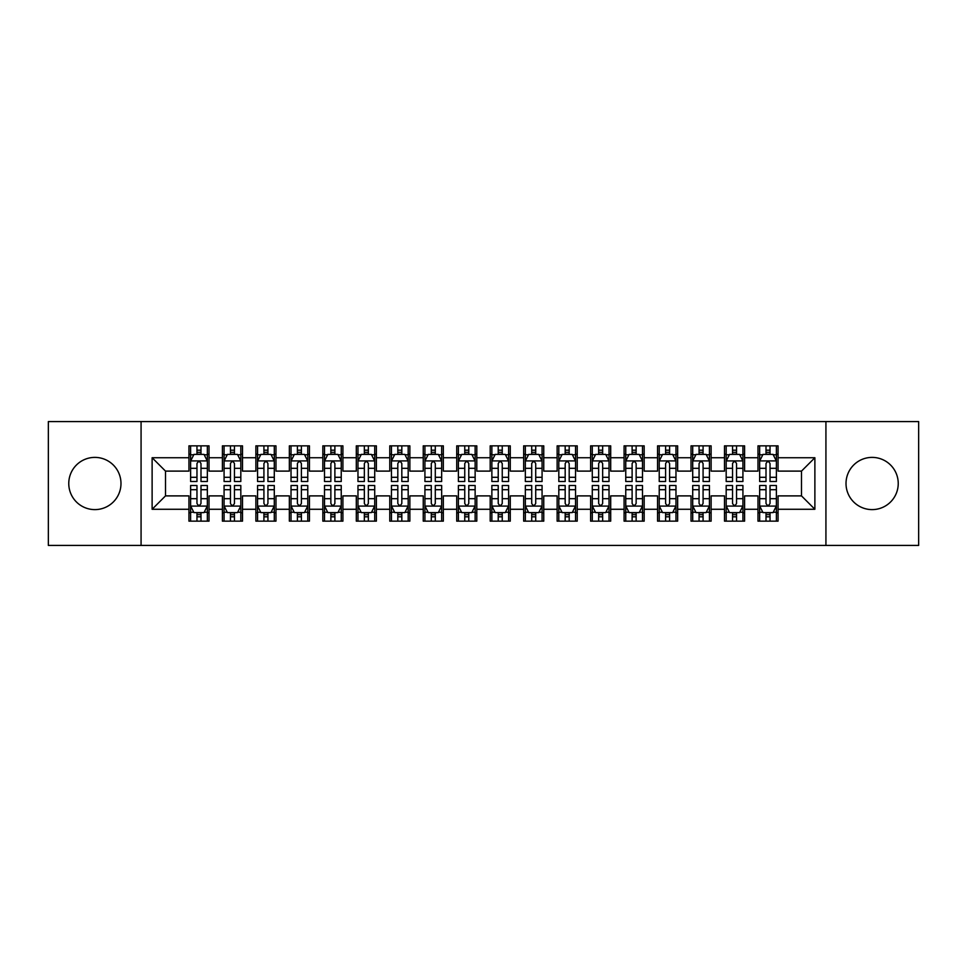 <?xml version="1.0" encoding="UTF-8"?>
<svg xmlns="http://www.w3.org/2000/svg" width="967" height="967" viewBox="0 0 967 967"><rect width="100%" height="100%" fill="white"/><g stroke="black" fill="none" stroke-linecap="round" stroke-linejoin="round"><path stroke-width="1.45" d="M872.125 457.391A26.109 26.109 0 0 0 846.016 483.5A26.109 26.109 0 0 0 872.125 509.609A26.109 26.109 0 0 0 898.234 483.5A26.109 26.109 0 0 0 872.125 457.391M94.875 457.391A26.109 26.109 0 0 0 68.766 483.5A26.109 26.109 0 0 0 94.875 509.609A26.109 26.109 0 0 0 120.984 483.5A26.109 26.109 0 0 0 94.875 457.391M825.927 545.424L918.65 545.424L918.65 421.576L825.927 421.576L825.927 545.424L141.073 545.424L141.073 421.576L48.35 421.576L48.35 545.424L141.073 545.424M825.927 421.576L141.073 421.576M152.121 509.271L152.121 457.729L188.94 457.729L188.94 471.11L165.502 471.11L165.502 495.89L152.121 509.271L188.94 509.271L188.94 521.153L209.017 521.153L209.017 509.271L222.41 509.271L222.41 521.153L242.499 521.153L242.499 509.271L255.88 509.271L255.88 521.153L275.97 521.153L275.97 509.271L289.351 509.271L289.351 521.153L309.44 521.153L309.44 509.271L322.833 509.271L322.833 521.153L342.91 521.153L342.91 509.271L356.303 509.271L356.303 521.153L376.381 521.153L376.381 509.271L389.774 509.271L389.774 521.153L409.863 521.153L409.863 509.271L423.244 509.271L423.244 521.153L443.333 521.153L443.333 509.271L456.726 509.271L456.726 521.153L476.804 521.153L476.804 509.271L490.196 509.271L490.196 521.153L510.274 521.153L510.274 509.271L523.667 509.271L523.667 521.153L543.756 521.153L543.756 509.271L557.137 509.271L557.137 521.153L577.226 521.153L577.226 509.271L590.619 509.271L590.619 521.153L610.697 521.153L610.697 509.271L624.09 509.271L624.09 521.153L644.167 521.153L644.167 509.271L657.56 509.271L657.56 521.153L677.649 521.153L677.649 509.271L691.03 509.271L691.03 521.153L711.12 521.153L711.12 509.271L724.501 509.271L724.501 521.153L744.59 521.153L744.59 509.271L757.983 509.271L757.983 521.153L778.06 521.153L778.06 495.89L801.498 495.89L801.498 471.11L778.06 471.11L778.06 457.729L814.879 457.729L814.879 509.271L778.06 509.271M778.06 457.729L778.06 445.847L757.983 445.847L757.983 457.729L744.59 457.729L744.59 445.847L724.501 445.847L724.501 457.729L711.12 457.729L711.12 445.847L691.03 445.847L691.03 457.729L677.649 457.729L677.649 445.847L657.56 445.847L657.56 457.729L644.167 457.729L644.167 445.847L624.09 445.847L624.09 457.729L610.697 457.729L610.697 445.847L590.619 445.847L590.619 457.729L577.226 457.729L577.226 445.847L557.137 445.847L557.137 457.729L543.756 457.729L543.756 445.847L523.667 445.847L523.667 457.729L510.274 457.729L510.274 445.847L490.196 445.847L490.196 457.729L476.804 457.729L476.804 445.847L456.726 445.847L456.726 457.729L443.333 457.729L443.333 445.847L423.244 445.847L423.244 457.729L409.863 457.729L409.863 445.847L389.774 445.847L389.774 457.729L376.381 457.729L376.381 445.847L356.303 445.847L356.303 457.729L342.91 457.729L342.91 445.847L322.833 445.847L322.833 457.729L309.44 457.729L309.44 445.847L289.351 445.847L289.351 457.729L275.97 457.729L275.97 445.847L255.88 445.847L255.88 457.729L242.499 457.729L242.499 445.847L222.41 445.847L222.41 457.729L209.017 457.729L209.017 445.847L188.94 445.847L188.94 457.729M744.59 509.271L744.59 495.89L757.983 495.89L757.983 509.271M814.879 457.729L801.498 471.11M711.12 509.271L711.12 495.89L724.501 495.89L724.501 509.271M757.983 457.729L757.983 471.11L744.59 471.11L744.59 457.729M677.649 509.271L677.649 495.89L691.03 495.89L691.03 509.271M724.501 457.729L724.501 471.11L711.12 471.11L711.12 457.729M644.167 509.271L644.167 495.89L657.56 495.89L657.56 509.271M691.03 457.729L691.03 471.11L677.649 471.11L677.649 457.729M610.697 509.271L610.697 495.89L624.09 495.89L624.09 509.271M657.56 457.729L657.56 471.11L644.167 471.11L644.167 457.729M577.226 509.271L577.226 495.89L590.619 495.89L590.619 509.271M624.09 457.729L624.09 471.11L610.697 471.11L610.697 457.729M543.756 509.271L543.756 495.89L557.137 495.89L557.137 509.271M590.619 457.729L590.619 471.11L577.226 471.11L577.226 457.729M510.274 509.271L510.274 495.89L523.667 495.89L523.667 509.271M557.137 457.729L557.137 471.11L543.756 471.11L543.756 457.729M476.804 509.271L476.804 495.89L490.196 495.89L490.196 509.271M523.667 457.729L523.667 471.11L510.274 471.11L510.274 457.729M443.333 509.271L443.333 495.89L456.726 495.89L456.726 509.271M490.196 457.729L490.196 471.11L476.804 471.11L476.804 457.729M409.863 509.271L409.863 495.89L423.244 495.89L423.244 509.271M456.726 457.729L456.726 471.11L443.333 471.11L443.333 457.729M376.381 509.271L376.381 495.89L389.774 495.89L389.774 509.271M423.244 457.729L423.244 471.11L409.863 471.11L409.863 457.729M342.91 509.271L342.91 495.89L356.303 495.89L356.303 509.271M389.774 457.729L389.774 471.11L376.381 471.11L376.381 457.729M309.44 509.271L309.44 495.89L322.833 495.89L322.833 509.271M356.303 457.729L356.303 471.11L342.91 471.11L342.91 457.729M275.97 509.271L275.97 495.89L289.351 495.89L289.351 509.271M322.833 457.729L322.833 471.11L309.44 471.11L309.44 457.729M242.499 509.271L242.499 495.89L255.88 495.89L255.88 509.271M289.351 457.729L289.351 471.11L275.97 471.11L275.97 457.729M209.017 509.271L209.017 495.89L222.41 495.89L222.41 509.271M255.88 457.729L255.88 471.11L242.499 471.11L242.499 457.729M165.502 495.89L188.94 495.89L188.94 509.271M222.41 457.729L222.41 471.11L209.017 471.11L209.017 457.729M757.983 454.212L759.651 454.212M776.392 454.212L778.06 454.212M724.501 454.212L726.181 454.212M742.922 454.212L744.59 454.212M691.03 454.212L692.71 454.212M709.44 454.212L711.12 454.212M657.56 454.212L659.228 454.212M675.969 454.212L677.649 454.212M624.09 454.212L625.758 454.212M642.499 454.212L644.167 454.212M590.619 454.212L592.288 454.212M609.029 454.212L610.697 454.212M557.137 454.212L558.817 454.212M575.546 454.212L577.226 454.212M523.667 454.212L525.347 454.212M542.076 454.212L543.756 454.212M490.196 454.212L491.865 454.212M508.606 454.212L510.274 454.212M456.726 454.212L458.394 454.212M475.135 454.212L476.804 454.212M423.244 454.212L424.924 454.212M441.653 454.212L443.333 454.212M389.774 454.212L391.454 454.212M408.183 454.212L409.863 454.212M356.303 454.212L357.971 454.212M374.712 454.212L376.381 454.212M322.833 454.212L324.501 454.212M341.242 454.212L342.91 454.212M289.351 454.212L291.031 454.212M307.772 454.212L309.44 454.212M255.88 454.212L257.56 454.212M274.29 454.212L275.97 454.212M222.41 454.212L224.078 454.212M240.819 454.212L242.499 454.212M188.94 454.212L190.608 454.212M207.349 454.212L209.017 454.212M188.94 512.788L190.608 512.788M207.349 512.788L209.017 512.788M222.41 512.788L224.078 512.788M240.819 512.788L242.499 512.788M255.88 512.788L257.56 512.788M274.29 512.788L275.97 512.788M289.351 512.788L291.031 512.788M307.772 512.788L309.44 512.788M322.833 512.788L324.501 512.788M341.242 512.788L342.91 512.788M356.303 512.788L357.971 512.788M374.712 512.788L376.381 512.788M389.774 512.788L391.454 512.788M408.183 512.788L409.863 512.788M423.244 512.788L424.924 512.788M441.653 512.788L443.333 512.788M456.726 512.788L458.394 512.788M475.135 512.788L476.804 512.788M490.196 512.788L491.865 512.788M508.606 512.788L510.274 512.788M523.667 512.788L525.347 512.788M542.076 512.788L543.756 512.788M557.137 512.788L558.817 512.788M575.546 512.788L577.226 512.788M590.619 512.788L592.288 512.788M609.029 512.788L610.697 512.788M624.09 512.788L625.758 512.788M642.499 512.788L644.167 512.788M657.56 512.788L659.228 512.788M675.969 512.788L677.649 512.788M691.03 512.788L692.71 512.788M709.44 512.788L711.12 512.788M724.501 512.788L726.181 512.788M742.922 512.788L744.59 512.788M757.983 512.788L759.651 512.788M776.392 512.788L778.06 512.788M152.121 457.729L165.502 471.11M801.498 495.89L814.879 509.271M200.991 450.199L196.966 450.199M207.349 477.299L200.991 477.299L200.991 481.493L207.349 481.493L207.349 461.078L204.001 454.381L193.956 454.381L190.608 461.078L190.608 481.493L196.966 481.493L196.966 477.299L190.608 477.299M190.608 461.078L190.608 445.847M207.349 461.078L207.349 445.847M196.966 454.381L196.966 445.847M200.991 445.847L200.991 454.381M200.991 477.299L200.991 463.58C199.649 461.005 198.308 461.005 196.966 463.58L196.966 477.299M200.991 454.212L196.966 454.212M196.966 516.801L200.991 516.801M190.608 489.701L196.966 489.701L196.966 485.507L190.608 485.507L190.608 505.922L193.956 512.619L204.001 512.619L207.349 505.922L207.349 485.507L200.991 485.507L200.991 489.701L207.349 489.701M207.349 505.922L207.349 521.153M190.608 505.922L190.608 521.153M200.991 512.619L200.991 521.153M196.966 521.153L196.966 512.619M196.966 489.701L196.966 503.42C198.308 505.995 199.649 505.995 200.991 503.42L200.991 489.701M196.966 512.788L200.991 512.788M234.461 450.199L230.448 450.199M240.819 477.299L234.461 477.299L234.461 481.493L240.819 481.493L240.819 461.078L237.471 454.381L227.426 454.381L224.078 461.078L224.078 481.493L230.448 481.493L230.448 477.299L224.078 477.299M224.078 461.078L224.078 445.847M240.819 461.078L240.819 445.847M230.448 454.381L230.448 445.847M234.461 445.847L234.461 454.381M234.461 477.299L234.461 463.58C233.12 461.005 231.79 461.005 230.448 463.58L230.448 477.299M234.461 454.212L230.448 454.212M267.932 450.199L263.918 450.199M274.29 477.299L267.932 477.299L267.932 481.493L274.29 481.493L274.29 461.078L270.941 454.381L260.909 454.381L257.56 461.078L257.56 481.493L263.918 481.493L263.918 477.299L257.56 477.299M257.56 461.078L257.56 445.847M274.29 461.078L274.29 445.847M263.918 454.381L263.918 445.847M267.932 445.847L267.932 454.381M267.932 477.299L267.932 463.58C266.602 461.005 265.26 461.005 263.918 463.58L263.918 477.299M267.932 454.212L263.918 454.212M230.448 516.801L234.461 516.801M224.078 489.701L230.448 489.701L230.448 485.507L224.078 485.507L224.078 505.922L227.426 512.619L237.471 512.619L240.819 505.922L240.819 485.507L234.461 485.507L234.461 489.701L240.819 489.701M240.819 505.922L240.819 521.153M224.078 505.922L224.078 521.153M234.461 512.619L234.461 521.153M230.448 521.153L230.448 512.619M230.448 489.701L230.448 503.42C231.778 505.995 233.12 505.995 234.461 503.42L234.461 489.701M230.448 512.788L234.461 512.788M263.918 516.801L267.932 516.801M257.56 489.701L263.918 489.701L263.918 485.507L257.56 485.507L257.56 505.922L260.909 512.619L270.941 512.619L274.29 505.922L274.29 485.507L267.932 485.507L267.932 489.701L274.29 489.701M274.29 505.922L274.29 521.153M257.56 505.922L257.56 521.153M267.932 512.619L267.932 521.153M263.918 521.153L263.918 512.619M263.918 489.701L263.918 503.42C265.248 505.995 266.59 505.995 267.932 503.42L267.932 489.701M263.918 512.788L267.932 512.788M301.402 450.199L297.389 450.199M307.772 477.299L301.402 477.299L301.402 481.493L307.772 481.493L307.772 461.078L304.424 454.381L294.379 454.381L291.031 461.078L291.031 481.493L297.389 481.493L297.389 477.299L291.031 477.299M291.031 461.078L291.031 445.847M307.772 461.078L307.772 445.847M297.389 454.381L297.389 445.847M301.402 445.847L301.402 454.381M301.402 477.299L301.402 463.58C300.072 461.005 298.73 461.005 297.389 463.58L297.389 477.299M301.402 454.212L297.389 454.212M334.884 450.199L330.859 450.199M341.242 477.299L334.884 477.299L334.884 481.493L341.242 481.493L341.242 461.078L337.894 454.381L327.849 454.381L324.501 461.078L324.501 481.493L330.859 481.493L330.859 477.299L324.501 477.299M324.501 461.078L324.501 445.847M341.242 461.078L341.242 445.847M330.859 454.381L330.859 445.847M334.884 445.847L334.884 454.381M334.884 477.299L334.884 463.58C333.542 461.005 332.201 461.005 330.859 463.58L330.859 477.299M334.884 454.212L330.859 454.212M297.389 516.801L301.402 516.801M291.031 489.701L297.389 489.701L297.389 485.507L291.031 485.507L291.031 505.922L294.379 512.619L304.424 512.619L307.772 505.922L307.772 485.507L301.402 485.507L301.402 489.701L307.772 489.701M307.772 505.922L307.772 521.153M291.031 505.922L291.031 521.153M301.402 512.619L301.402 521.153M297.389 521.153L297.389 512.619M297.389 489.701L297.389 503.42C298.73 505.995 300.06 505.995 301.402 503.42L301.402 489.701M297.389 512.788L301.402 512.788M330.859 516.801L334.884 516.801M324.501 489.701L330.859 489.701L330.859 485.507L324.501 485.507L324.501 505.922L327.849 512.619L337.894 512.619L341.242 505.922L341.242 485.507L334.884 485.507L334.884 489.701L341.242 489.701M341.242 505.922L341.242 521.153M324.501 505.922L324.501 521.153M334.884 512.619L334.884 521.153M330.859 521.153L330.859 512.619M330.859 489.701L330.859 503.42C332.201 505.995 333.542 505.995 334.884 503.42L334.884 489.701M330.859 512.788L334.884 512.788M368.354 450.199L364.341 450.199M374.712 477.299L368.354 477.299L368.354 481.493L374.712 481.493L374.712 461.078L371.364 454.381L361.32 454.381L357.971 461.078L357.971 481.493L364.341 481.493L364.341 477.299L357.971 477.299M357.971 461.078L357.971 445.847M374.712 461.078L374.712 445.847M364.341 454.381L364.341 445.847M368.354 445.847L368.354 454.381M368.354 477.299L368.354 463.58C367.013 461.005 365.671 461.005 364.341 463.58L364.341 477.299M368.354 454.212L364.341 454.212M364.341 516.801L368.354 516.801M357.971 489.701L364.341 489.701L364.341 485.507L357.971 485.507L357.971 505.922L361.32 512.619L371.364 512.619L374.712 505.922L374.712 485.507L368.354 485.507L368.354 489.701L374.712 489.701M374.712 505.922L374.712 521.153M357.971 505.922L357.971 521.153M368.354 512.619L368.354 521.153M364.341 521.153L364.341 512.619M364.341 489.701L364.341 503.42C365.671 505.995 367.013 505.995 368.354 503.42L368.354 489.701M364.341 512.788L368.354 512.788M401.825 450.199L397.812 450.199M408.183 477.299L401.825 477.299L401.825 481.493L408.183 481.493L408.183 461.078L404.835 454.381L394.802 454.381L391.454 461.078L391.454 481.493L397.812 481.493L397.812 477.299L391.454 477.299M391.454 461.078L391.454 445.847M408.183 461.078L408.183 445.847M397.812 454.381L397.812 445.847M401.825 445.847L401.825 454.381M401.825 477.299L401.825 463.58C400.483 461.005 399.153 461.005 397.812 463.58L397.812 477.299M401.825 454.212L397.812 454.212M397.812 516.801L401.825 516.801M391.454 489.701L397.812 489.701L397.812 485.507L391.454 485.507L391.454 505.922L394.802 512.619L404.835 512.619L408.183 505.922L408.183 485.507L401.825 485.507L401.825 489.701L408.183 489.701M408.183 505.922L408.183 521.153M391.454 505.922L391.454 521.153M401.825 512.619L401.825 521.153M397.812 521.153L397.812 512.619M397.812 489.701L397.812 503.42C399.141 505.995 400.483 505.995 401.825 503.42L401.825 489.701M397.812 512.788L401.825 512.788M435.295 450.199L431.282 450.199M441.653 477.299L435.295 477.299L435.295 481.493L441.653 481.493L441.653 461.078L438.317 454.381L428.272 454.381L424.924 461.078L424.924 481.493L431.282 481.493L431.282 477.299L424.924 477.299M424.924 461.078L424.924 445.847M441.653 461.078L441.653 445.847M431.282 454.381L431.282 445.847M435.295 445.847L435.295 454.381M435.295 477.299L435.295 463.58C433.965 461.005 432.624 461.005 431.282 463.58L431.282 477.299M435.295 454.212L431.282 454.212M468.777 450.199L464.752 450.199M475.135 477.299L468.777 477.299L468.777 481.493L475.135 481.493L475.135 461.078L471.787 454.381L461.743 454.381L458.394 461.078L458.394 481.493L464.752 481.493L464.752 477.299L458.394 477.299M458.394 461.078L458.394 445.847M475.135 461.078L475.135 445.847M464.752 454.381L464.752 445.847M468.777 445.847L468.777 454.381M468.777 477.299L468.777 463.58C467.436 461.005 466.094 461.005 464.752 463.58L464.752 477.299M468.777 454.212L464.752 454.212M502.248 450.199L498.223 450.199M508.606 477.299L502.248 477.299L502.248 481.493L508.606 481.493L508.606 461.078L505.257 454.381L495.213 454.381L491.865 461.078L491.865 481.493L498.223 481.493L498.223 477.299L491.865 477.299M491.865 461.078L491.865 445.847M508.606 461.078L508.606 445.847M498.223 454.381L498.223 445.847M502.248 445.847L502.248 454.381M502.248 477.299L502.248 463.58C500.906 461.005 499.564 461.005 498.223 463.58L498.223 477.299M502.248 454.212L498.223 454.212M535.718 450.199L531.705 450.199M542.076 477.299L535.718 477.299L535.718 481.493L542.076 481.493L542.076 461.078L538.728 454.381L528.683 454.381L525.347 461.078L525.347 481.493L531.705 481.493L531.705 477.299L525.347 477.299M525.347 461.078L525.347 445.847M542.076 461.078L542.076 445.847M531.705 454.381L531.705 445.847M535.718 445.847L535.718 454.381M535.718 477.299L535.718 463.58C534.376 461.005 533.047 461.005 531.705 463.58L531.705 477.299M535.718 454.212L531.705 454.212M569.188 450.199L565.175 450.199M575.546 477.299L569.188 477.299L569.188 481.493L575.546 481.493L575.546 461.078L572.198 454.381L562.165 454.381L558.817 461.078L558.817 481.493L565.175 481.493L565.175 477.299L558.817 477.299M558.817 461.078L558.817 445.847M575.546 461.078L575.546 445.847M565.175 454.381L565.175 445.847M569.188 445.847L569.188 454.381M569.188 477.299L569.188 463.58C567.859 461.005 566.517 461.005 565.175 463.58L565.175 477.299M569.188 454.212L565.175 454.212M602.659 450.199L598.646 450.199M609.029 477.299L602.659 477.299L602.659 481.493L609.029 481.493L609.029 461.078L605.68 454.381L595.636 454.381L592.288 461.078L592.288 481.493L598.646 481.493L598.646 477.299L592.288 477.299M592.288 461.078L592.288 445.847M609.029 461.078L609.029 445.847M598.646 454.381L598.646 445.847M602.659 445.847L602.659 454.381M602.659 477.299L602.659 463.58C601.329 461.005 599.987 461.005 598.646 463.58L598.646 477.299M602.659 454.212L598.646 454.212M636.141 450.199L632.116 450.199M642.499 477.299L636.141 477.299L636.141 481.493L642.499 481.493L642.499 461.078L639.151 454.381L629.106 454.381L625.758 461.078L625.758 481.493L632.116 481.493L632.116 477.299L625.758 477.299M625.758 461.078L625.758 445.847M642.499 461.078L642.499 445.847M632.116 454.381L632.116 445.847M636.141 445.847L636.141 454.381M636.141 477.299L636.141 463.58C634.799 461.005 633.458 461.005 632.116 463.58L632.116 477.299M636.141 454.212L632.116 454.212M669.611 450.199L665.598 450.199M675.969 477.299L669.611 477.299L669.611 481.493L675.969 481.493L675.969 461.078L672.621 454.381L662.576 454.381L659.228 461.078L659.228 481.493L665.598 481.493L665.598 477.299L659.228 477.299M659.228 461.078L659.228 445.847M675.969 461.078L675.969 445.847M665.598 454.381L665.598 445.847M669.611 445.847L669.611 454.381M669.611 477.299L669.611 463.58C668.27 461.005 666.94 461.005 665.598 463.58L665.598 477.299M669.611 454.212L665.598 454.212M703.082 450.199L699.068 450.199M709.44 477.299L703.082 477.299L703.082 481.493L709.44 481.493L709.44 461.078L706.091 454.381L696.059 454.381L692.71 461.078L692.71 481.493L699.068 481.493L699.068 477.299L692.71 477.299M692.71 461.078L692.71 445.847M709.44 461.078L709.44 445.847M699.068 454.381L699.068 445.847M703.082 445.847L703.082 454.381M703.082 477.299L703.082 463.58C701.752 461.005 700.41 461.005 699.068 463.58L699.068 477.299M703.082 454.212L699.068 454.212M431.282 516.801L435.295 516.801M424.924 489.701L431.282 489.701L431.282 485.507L424.924 485.507L424.924 505.922L428.272 512.619L438.317 512.619L441.653 505.922L441.653 485.507L435.295 485.507L435.295 489.701L441.653 489.701M441.653 505.922L441.653 521.153M424.924 505.922L424.924 521.153M435.295 512.619L435.295 521.153M431.282 521.153L431.282 512.619M431.282 489.701L431.282 503.42C432.624 505.995 433.953 505.995 435.295 503.42L435.295 489.701M431.282 512.788L435.295 512.788M464.752 516.801L468.777 516.801M458.394 489.701L464.752 489.701L464.752 485.507L458.394 485.507L458.394 505.922L461.743 512.619L471.787 512.619L475.135 505.922L475.135 485.507L468.777 485.507L468.777 489.701L475.135 489.701M475.135 505.922L475.135 521.153M458.394 505.922L458.394 521.153M468.777 512.619L468.777 521.153M464.752 521.153L464.752 512.619M464.752 489.701L464.752 503.42C466.094 505.995 467.436 505.995 468.777 503.42L468.777 489.701M464.752 512.788L468.777 512.788M498.223 516.801L502.248 516.801M491.865 489.701L498.223 489.701L498.223 485.507L491.865 485.507L491.865 505.922L495.213 512.619L505.257 512.619L508.606 505.922L508.606 485.507L502.248 485.507L502.248 489.701L508.606 489.701M508.606 505.922L508.606 521.153M491.865 505.922L491.865 521.153M502.248 512.619L502.248 521.153M498.223 521.153L498.223 512.619M498.223 489.701L498.223 503.42C499.564 505.995 500.906 505.995 502.248 503.42L502.248 489.701M498.223 512.788L502.248 512.788M531.705 516.801L535.718 516.801M525.347 489.701L531.705 489.701L531.705 485.507L525.347 485.507L525.347 505.922L528.683 512.619L538.728 512.619L542.076 505.922L542.076 485.507L535.718 485.507L535.718 489.701L542.076 489.701M542.076 505.922L542.076 521.153M525.347 505.922L525.347 521.153M535.718 512.619L535.718 521.153M531.705 521.153L531.705 512.619M531.705 489.701L531.705 503.42C533.035 505.995 534.376 505.995 535.718 503.42L535.718 489.701M531.705 512.788L535.718 512.788M565.175 516.801L569.188 516.801M558.817 489.701L565.175 489.701L565.175 485.507L558.817 485.507L558.817 505.922L562.165 512.619L572.198 512.619L575.546 505.922L575.546 485.507L569.188 485.507L569.188 489.701L575.546 489.701M575.546 505.922L575.546 521.153M558.817 505.922L558.817 521.153M569.188 512.619L569.188 521.153M565.175 521.153L565.175 512.619M565.175 489.701L565.175 503.42C566.517 505.995 567.847 505.995 569.188 503.42L569.188 489.701M565.175 512.788L569.188 512.788M598.646 516.801L602.659 516.801M592.288 489.701L598.646 489.701L598.646 485.507L592.288 485.507L592.288 505.922L595.636 512.619L605.68 512.619L609.029 505.922L609.029 485.507L602.659 485.507L602.659 489.701L609.029 489.701M609.029 505.922L609.029 521.153M592.288 505.922L592.288 521.153M602.659 512.619L602.659 521.153M598.646 521.153L598.646 512.619M598.646 489.701L598.646 503.42C599.987 505.995 601.329 505.995 602.659 503.42L602.659 489.701M598.646 512.788L602.659 512.788M632.116 516.801L636.141 516.801M625.758 489.701L632.116 489.701L632.116 485.507L625.758 485.507L625.758 505.922L629.106 512.619L639.151 512.619L642.499 505.922L642.499 485.507L636.141 485.507L636.141 489.701L642.499 489.701M642.499 505.922L642.499 521.153M625.758 505.922L625.758 521.153M636.141 512.619L636.141 521.153M632.116 521.153L632.116 512.619M632.116 489.701L632.116 503.42C633.458 505.995 634.799 505.995 636.141 503.42L636.141 489.701M632.116 512.788L636.141 512.788M665.598 516.801L669.611 516.801M659.228 489.701L665.598 489.701L665.598 485.507L659.228 485.507L659.228 505.922L662.576 512.619L672.621 512.619L675.969 505.922L675.969 485.507L669.611 485.507L669.611 489.701L675.969 489.701M675.969 505.922L675.969 521.153M659.228 505.922L659.228 521.153M669.611 512.619L669.611 521.153M665.598 521.153L665.598 512.619M665.598 489.701L665.598 503.42C666.928 505.995 668.27 505.995 669.611 503.42L669.611 489.701M665.598 512.788L669.611 512.788M699.068 516.801L703.082 516.801M692.71 489.701L699.068 489.701L699.068 485.507L692.71 485.507L692.71 505.922L696.059 512.619L706.091 512.619L709.44 505.922L709.44 485.507L703.082 485.507L703.082 489.701L709.44 489.701M709.44 505.922L709.44 521.153M692.71 505.922L692.71 521.153M703.082 512.619L703.082 521.153M699.068 521.153L699.068 512.619M699.068 489.701L699.068 503.42C700.398 505.995 701.74 505.995 703.082 503.42L703.082 489.701M699.068 512.788L703.082 512.788M736.552 450.199L732.539 450.199M742.922 477.299L736.552 477.299L736.552 481.493L742.922 481.493L742.922 461.078L739.574 454.381L729.529 454.381L726.181 461.078L726.181 481.493L732.539 481.493L732.539 477.299L726.181 477.299M726.181 461.078L726.181 445.847M742.922 461.078L742.922 445.847M732.539 454.381L732.539 445.847M736.552 445.847L736.552 454.381M736.552 477.299L736.552 463.58C735.222 461.005 733.88 461.005 732.539 463.58L732.539 477.299M736.552 454.212L732.539 454.212M732.539 516.801L736.552 516.801M726.181 489.701L732.539 489.701L732.539 485.507L726.181 485.507L726.181 505.922L729.529 512.619L739.574 512.619L742.922 505.922L742.922 485.507L736.552 485.507L736.552 489.701L742.922 489.701M742.922 505.922L742.922 521.153M726.181 505.922L726.181 521.153M736.552 512.619L736.552 521.153M732.539 521.153L732.539 512.619M732.539 489.701L732.539 503.42C733.88 505.995 735.21 505.995 736.552 503.42L736.552 489.701M732.539 512.788L736.552 512.788M770.034 450.199L766.009 450.199M776.392 477.299L770.034 477.299L770.034 481.493L776.392 481.493L776.392 461.078L773.044 454.381L762.999 454.381L759.651 461.078L759.651 481.493L766.009 481.493L766.009 477.299L759.651 477.299M759.651 461.078L759.651 445.847M776.392 461.078L776.392 445.847M766.009 454.381L766.009 445.847M770.034 445.847L770.034 454.381M770.034 477.299L770.034 463.58C768.692 461.005 767.351 461.005 766.009 463.58L766.009 477.299M770.034 454.212L766.009 454.212M766.009 516.801L770.034 516.801M759.651 489.701L766.009 489.701L766.009 485.507L759.651 485.507L759.651 505.922L762.999 512.619L773.044 512.619L776.392 505.922L776.392 485.507L770.034 485.507L770.034 489.701L776.392 489.701M776.392 505.922L776.392 521.153M759.651 505.922L759.651 521.153M770.034 512.619L770.034 521.153M766.009 521.153L766.009 512.619M766.009 489.701L766.009 503.42C767.351 505.995 768.692 505.995 770.034 503.42L770.034 489.701M766.009 512.788L770.034 512.788M207.264 460.908L190.692 460.908M190.608 454.78L193.763 454.78M204.206 454.78L207.349 454.78M196.966 468.318L190.608 468.318M207.349 468.318L200.991 468.318M200.991 452.326L196.966 452.326M190.692 506.092L207.264 506.092M207.349 512.22L204.206 512.22M193.763 512.22L190.608 512.22M200.991 498.682L207.349 498.682M190.608 498.682L196.966 498.682M196.966 514.674L200.991 514.674M240.735 460.908L224.163 460.908M224.078 454.78L227.233 454.78M237.677 454.78L240.819 454.78M230.448 468.318L224.078 468.318M240.819 468.318L234.461 468.318M234.461 452.326L230.448 452.326M274.205 460.908L257.645 460.908M257.56 454.78L260.703 454.78M271.147 454.78L274.29 454.78M263.918 468.318L257.56 468.318M274.29 468.318L267.932 468.318M267.932 452.326L263.918 452.326M224.163 506.092L240.735 506.092M240.819 512.22L237.677 512.22M227.233 512.22L224.078 512.22M234.461 498.682L240.819 498.682M224.078 498.682L230.448 498.682M230.448 514.674L234.461 514.674M257.645 506.092L274.205 506.092M274.29 512.22L271.147 512.22M260.703 512.22L257.56 512.22M267.932 498.682L274.29 498.682M257.56 498.682L263.918 498.682M263.918 514.674L267.932 514.674M307.687 460.908L291.115 460.908M291.031 454.78L294.173 454.78M304.617 454.78L307.772 454.78M297.389 468.318L291.031 468.318M307.772 468.318L301.402 468.318M301.402 452.326L297.389 452.326M341.158 460.908L324.586 460.908M324.501 454.78L327.644 454.78M338.087 454.78L341.242 454.78M330.859 468.318L324.501 468.318M341.242 468.318L334.884 468.318M334.884 452.326L330.859 452.326M291.115 506.092L307.687 506.092M307.772 512.22L304.617 512.22M294.173 512.22L291.031 512.22M301.402 498.682L307.772 498.682M291.031 498.682L297.389 498.682M297.389 514.674L301.402 514.674M324.586 506.092L341.158 506.092M341.242 512.22L338.087 512.22M327.644 512.22L324.501 512.22M334.884 498.682L341.242 498.682M324.501 498.682L330.859 498.682M330.859 514.674L334.884 514.674M374.628 460.908L358.056 460.908M357.971 454.78L361.126 454.78M371.57 454.78L374.712 454.78M364.341 468.318L357.971 468.318M374.712 468.318L368.354 468.318M368.354 452.326L364.341 452.326M358.056 506.092L374.628 506.092M374.712 512.22L371.57 512.22M361.126 512.22L357.971 512.22M368.354 498.682L374.712 498.682M357.971 498.682L364.341 498.682M364.341 514.674L368.354 514.674M408.098 460.908L391.538 460.908M391.454 454.78L394.596 454.78M405.04 454.78L408.183 454.78M397.812 468.318L391.454 468.318M408.183 468.318L401.825 468.318M401.825 452.326L397.812 452.326M391.538 506.092L408.098 506.092M408.183 512.22L405.04 512.22M394.596 512.22L391.454 512.22M401.825 498.682L408.183 498.682M391.454 498.682L397.812 498.682M397.812 514.674L401.825 514.674M441.581 460.908L425.009 460.908M424.924 454.78L428.067 454.78M438.51 454.78L441.653 454.78M431.282 468.318L424.924 468.318M441.653 468.318L435.295 468.318M435.295 452.326L431.282 452.326M475.051 460.908L458.479 460.908M458.394 454.78L461.537 454.78M471.981 454.78L475.135 454.78M464.752 468.318L458.394 468.318M475.135 468.318L468.777 468.318M468.777 452.326L464.752 452.326M508.521 460.908L491.949 460.908M491.865 454.78L495.019 454.78M505.463 454.78L508.606 454.78M498.223 468.318L491.865 468.318M508.606 468.318L502.248 468.318M502.248 452.326L498.223 452.326M541.991 460.908L525.419 460.908M525.347 454.78L528.49 454.78M538.933 454.78L542.076 454.78M531.705 468.318L525.347 468.318M542.076 468.318L535.718 468.318M535.718 452.326L531.705 452.326M575.462 460.908L558.902 460.908M558.817 454.78L561.96 454.78M572.404 454.78L575.546 454.78M565.175 468.318L558.817 468.318M575.546 468.318L569.188 468.318M569.188 452.326L565.175 452.326M608.944 460.908L592.372 460.908M592.288 454.78L595.43 454.78M605.874 454.78L609.029 454.78M598.646 468.318L592.288 468.318M609.029 468.318L602.659 468.318M602.659 452.326L598.646 452.326M642.414 460.908L625.842 460.908M625.758 454.78L628.913 454.78M639.356 454.78L642.499 454.78M632.116 468.318L625.758 468.318M642.499 468.318L636.141 468.318M636.141 452.326L632.116 452.326M675.885 460.908L659.313 460.908M659.228 454.78L662.383 454.78M672.827 454.78L675.969 454.78M665.598 468.318L659.228 468.318M675.969 468.318L669.611 468.318M669.611 452.326L665.598 452.326M709.355 460.908L692.795 460.908M692.71 454.78L695.853 454.78M706.297 454.78L709.44 454.78M699.068 468.318L692.71 468.318M709.44 468.318L703.082 468.318M703.082 452.326L699.068 452.326M425.009 506.092L441.581 506.092M441.653 512.22L438.51 512.22M428.067 512.22L424.924 512.22M435.295 498.682L441.653 498.682M424.924 498.682L431.282 498.682M431.282 514.674L435.295 514.674M458.479 506.092L475.051 506.092M475.135 512.22L471.981 512.22M461.537 512.22L458.394 512.22M468.777 498.682L475.135 498.682M458.394 498.682L464.752 498.682M464.752 514.674L468.777 514.674M491.949 506.092L508.521 506.092M508.606 512.22L505.463 512.22M495.019 512.22L491.865 512.22M502.248 498.682L508.606 498.682M491.865 498.682L498.223 498.682M498.223 514.674L502.248 514.674M525.419 506.092L541.991 506.092M542.076 512.22L538.933 512.22M528.49 512.22L525.347 512.22M535.718 498.682L542.076 498.682M525.347 498.682L531.705 498.682M531.705 514.674L535.718 514.674M558.902 506.092L575.462 506.092M575.546 512.22L572.404 512.22M561.96 512.22L558.817 512.22M569.188 498.682L575.546 498.682M558.817 498.682L565.175 498.682M565.175 514.674L569.188 514.674M592.372 506.092L608.944 506.092M609.029 512.22L605.874 512.22M595.43 512.22L592.288 512.22M602.659 498.682L609.029 498.682M592.288 498.682L598.646 498.682M598.646 514.674L602.659 514.674M625.842 506.092L642.414 506.092M642.499 512.22L639.356 512.22M628.913 512.22L625.758 512.22M636.141 498.682L642.499 498.682M625.758 498.682L632.116 498.682M632.116 514.674L636.141 514.674M659.313 506.092L675.885 506.092M675.969 512.22L672.827 512.22M662.383 512.22L659.228 512.22M669.611 498.682L675.969 498.682M659.228 498.682L665.598 498.682M665.598 514.674L669.611 514.674M692.795 506.092L709.355 506.092M709.44 512.22L706.297 512.22M695.853 512.22L692.71 512.22M703.082 498.682L709.44 498.682M692.71 498.682L699.068 498.682M699.068 514.674L703.082 514.674M742.837 460.908L726.265 460.908M726.181 454.78L729.323 454.78M739.767 454.78L742.922 454.78M732.539 468.318L726.181 468.318M742.922 468.318L736.552 468.318M736.552 452.326L732.539 452.326M726.265 506.092L742.837 506.092M742.922 512.22L739.767 512.22M729.323 512.22L726.181 512.22M736.552 498.682L742.922 498.682M726.181 498.682L732.539 498.682M732.539 514.674L736.552 514.674M776.308 460.908L759.736 460.908M759.651 454.78L762.794 454.78M773.237 454.78L776.392 454.78M766.009 468.318L759.651 468.318M776.392 468.318L770.034 468.318M770.034 452.326L766.009 452.326M759.736 506.092L776.308 506.092M776.392 512.22L773.237 512.22M762.794 512.22L759.651 512.22M770.034 498.682L776.392 498.682M759.651 498.682L766.009 498.682M766.009 514.674L770.034 514.674"/></g></svg>
